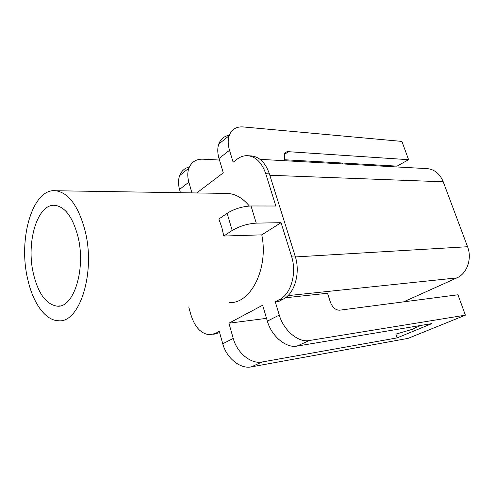 <?xml version="1.0" encoding="UTF-8"?>
<svg xmlns="http://www.w3.org/2000/svg" width="494" height="494" viewBox="0 0 494 494"><rect width="100%" height="100%" fill="white"/><g stroke="black" fill="none" stroke-linecap="round" stroke-linejoin="round"><path stroke-width="0.74" d="M415.787 327.849L415.275 326.361M262.018 362.003L397.12 337.884L431.929 323.582L297.011 346.096C286.082 348.332 271.601 336.328 267.359 321.131L262.635 305.224L228.907 323.2L233.236 338.452C237.101 353.012 251.15 364.331 262.018 362.003L251.248 366.894L408.1 338.365L465.391 315.16L309.225 340.545C298.29 342.743 283.661 330.492 279.283 315.079L275.269 301.785L279.715 299.432C291.133 293.924 297.042 272.898 291.491 256.145L281.043 222.689L256.238 223.127C247.506 223.72 239.491 226.172 232.199 230.476L227.135 213.278L218.867 219.021L221.757 227.221L223.813 236.046L232.199 230.476M420.666 325.466L412.539 329.257L395.855 334.142L397.12 337.884M84.937 230.192C78.293 205.924 68.598 192.777 55.865 190.746C32.74 187.726 18 238.491 27.608 278.672C32.697 302.513 45.127 320.495 58.36 320.723C79.565 323.656 96.021 272.33 84.937 230.192M249.347 206.023C242.98 198.304 235.934 194.117 228.209 193.45L225.375 193.407M33.425 273.756C38.26 293.658 46.152 304.452 57.106 306.144C73.686 308.423 86.302 268.717 77.848 236.188C72.729 217.224 65.171 206.949 55.167 205.362C37.439 203.034 25.855 242.406 33.425 273.756M285.013 160.735L284.544 159.272L284.532 153.869C285.285 152.331 286.557 151.596 288.348 151.683L408.594 159.692L397.09 166.126L284.698 159.747M227.135 213.278C234.341 208.857 242.307 206.424 251.032 205.973L275.837 206.017L265.741 173.709C262.024 162.946 256.219 156.962 248.328 155.752C244.376 155.375 240.64 156.512 237.12 159.167L233.131 162.211L229.525 150.256C227.913 144.761 227.783 139.913 229.142 135.714C231.538 129.403 236.2 126.47 243.128 126.927L401.912 141.414L408.594 159.692M196.748 192.956L223.282 172.838L219.021 158.494C217.453 153.066 217.366 148.262 218.749 144.087C220.627 139.012 224.14 136.085 229.284 135.319M191.907 192.882L188.856 182.144L179.55 189.437C178.155 184.268 178.192 179.649 179.662 175.58C181.496 170.943 184.737 168.059 189.381 166.941M180.464 192.703L179.55 189.437M188.751 306.922L190.77 314.351C194.76 327.324 201.231 334.142 210.185 334.79L215.526 333.351L219.274 331.369L222.751 343.775C226.499 358.144 240.405 369.253 251.248 366.894M229.395 302.618C250.674 303.896 268.724 268.582 261.771 234.854L281.043 222.689M261.771 234.854L223.813 236.046M285.396 297.771L327.522 293.257L330.363 302.118C332.487 307.472 335.55 310.164 339.545 310.207L457.944 294.782L465.391 315.16M228.907 323.2L266.532 318.352M426.439 168.602L427.699 168.67C434.819 169.627 439.993 173.999 443.223 181.792L467.559 246.722C472.295 258.628 467.003 273.695 456.857 277.906L403.567 301.865M219.478 160.044L202.923 159.179C196.093 158.994 191.413 161.983 188.881 168.158C187.43 172.252 187.417 176.914 188.856 182.144M343.176 163.069L342.033 163.909M250.588 155.882L251.959 155.962C259.856 157.172 265.661 163.137 269.378 173.857L295.122 255.935C300.673 272.614 294.757 293.547 283.334 299.043L278.882 301.383L275.269 301.785M395.855 334.142L397.17 333.913M213.729 334.296L219.614 332.579M288.348 151.683L284.26 154.628M229.525 150.256L219.021 158.494M233.236 338.452L222.751 343.775M279.283 315.079L267.359 321.131M287.959 295.628L456.857 277.906M295.424 256.936L467.559 246.722M269.823 175.259L443.223 181.792M309.225 340.545L297.011 346.096M219.083 332.863L215.526 333.351M283.334 299.043L279.715 299.432M269.378 173.857L265.741 173.709M251.032 205.973L256.238 223.127M295.122 255.935L291.491 256.145M55.865 190.746L228.209 193.45M60.163 305.866L57.106 306.144M188.881 168.158L179.662 175.58M260.035 159.346L427.699 168.67M229.142 135.714L218.749 144.087M251.959 155.962L248.328 155.752"/></g></svg>
